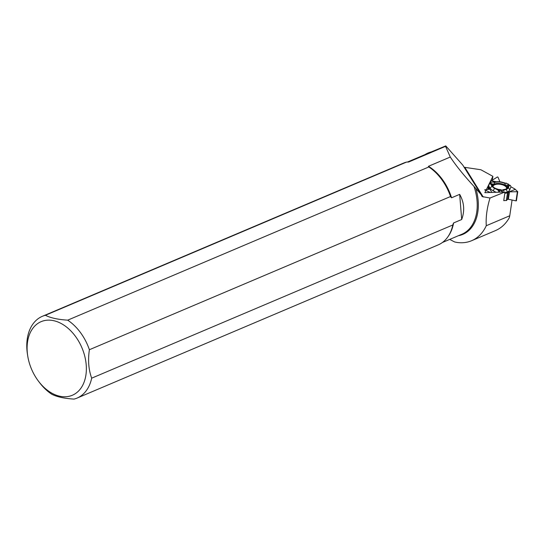 <?xml version="1.0" encoding="UTF-8"?>
<svg xmlns="http://www.w3.org/2000/svg" width="545" height="545" viewBox="0 0 545 545"><rect width="100%" height="100%" fill="white"/><g stroke="black" fill="none" stroke-linecap="round" stroke-linejoin="round"><path stroke-width="0.82" d="M488.266 186.656L489.178 188.127L487.884 187.282L488.647 185.872L490.112 188.229A10.212 4.755 8.4 0 0 493.198 190.784L496.1 192.29M499.588 192.167L499.383 190.593L497.892 189.197L498.007 190.082L494.547 188.291A8.584 3.999 8.4 0 1 491.951 186.138L490.575 183.931L489.267 183.733L488.647 185.872M505.671 193.237L507.715 192.412L507.504 192.95L504.827 193.264L507.504 192.95L509.091 191.854L517.736 191.697L514.841 188.958L510.972 186.84L510.44 185.498L508.757 184.775L508.342 184.033L501.897 182.125A8.584 3.999 8.4 0 0 497.21 181.723L492.932 181.955L489.846 182.752L489.417 183.754M490.228 182.65L491.134 180.947L497.408 176.962L497.939 177.077L497.408 176.962L491.134 180.947L490.228 182.65M489.178 188.127L489.676 189.21L484.641 189.851L490.289 192.494M464.129 167.247L480.847 169.74L492.891 176.335L484.852 192.685L505.017 191.969L503.744 200.649L506.755 200.376L507.845 192.828M505.562 185.416A7.582 3.529 8.4 0 0 493.634 184.401L494.581 182.534A7.964 3.706 -171.6 0 1 504.806 183.399L505.562 185.416L508.757 184.775L510.093 185.504M502.265 192.072L503.28 190.532L506.353 189.292A8.584 3.999 8.4 0 0 508.437 187.541L509.262 185.518L510.44 185.498L510.972 186.84L514.841 188.958L517.75 191.731L509.459 191.813L507.715 192.412M506.857 199.688L508.362 199.252L516.04 200.873L517.369 191.847M499.908 181.805L497.939 177.077L499.908 181.805M499.091 190.334A7.126 3.318 8.4 0 0 501.7 190.539M506.796 188.577A7.126 3.318 8.4 0 0 506.877 188.366A7.126 3.318 8.4 0 0 500.365 183.815A7.126 3.318 8.4 0 0 492.816 186.295A7.126 3.318 8.4 0 0 492.837 186.526M504.881 192.93L507.245 191.976A10.212 4.755 8.4 0 0 509.725 189.892L510.972 186.84M504.806 183.399L506.339 183.1M486.365 189.606L489.798 189.115L487.891 187.255L489.764 183.045L493.634 184.401M497.892 189.197A7.964 3.706 -171.6 0 1 492.19 185.225A7.964 3.706 -171.6 0 1 492.224 184.503L492.775 185.116A7.582 3.529 8.4 0 0 492.401 185.879M503.28 190.532L503.171 189.646L501.311 190.757L501.482 192.099M507.395 188.079A7.582 3.529 8.4 0 0 506.632 186.295L509.262 185.518M509.091 191.854L515.168 189.408M503.171 189.646A7.964 3.706 8.4 0 0 507.79 187.514A7.964 3.706 8.4 0 0 507.729 185.825M498.007 190.082L499.254 192.174M489.798 189.115L491.856 192.44M490.575 183.931L492.224 184.503M496.27 181.778L491.617 180.756M494.581 182.534L492.932 181.955M517.723 191.772L516.422 200.778L516.04 200.873M461.69 219.512L459.667 194.354C464.204 202.406 464.878 210.792 461.69 219.512L453.597 222.946L452.82 224.976A44.418 30.404 67 0 1 450.613 231.918A44.418 30.404 67 0 1 438.207 244.889L77.063 398.088A44.418 30.404 67 0 1 74.031 399.104C64.269 398.477 56.843 396.849 51.748 394.226A44.418 30.404 67 0 1 39.39 382.399L38.443 381.146A39.976 27.366 67 0 1 27.706 355.844A39.976 27.366 67 0 1 27.25 351.995A39.976 27.366 67 0 1 58.805 322.361A39.976 27.366 67 0 1 85.497 377.338A39.976 27.366 67 0 1 38.443 381.146M452.82 224.976L91.676 378.175A44.418 30.404 67 0 1 77.063 398.088M458.352 235.733A44.37 30.37 -113 0 0 475.846 188.495L473.973 186.383C463.802 175.34 455.906 165.557 450.279 157.042L428.452 166.3L428.82 166.968L67.675 320.167A44.418 30.404 67 0 1 89.387 349.727L450.531 196.527L451.573 197.787L459.667 194.354M428.82 166.968A44.418 30.404 67 0 1 450.531 196.527M67.675 320.167C57.92 319.534 50.494 317.905 45.398 315.283L406.543 162.083L408.546 162.029M475.846 188.495L481.106 194.572L482.121 196.561L490.01 198.026C486.978 207.958 485.731 217.189 486.276 225.725L509.752 215.766L509.289 217.748C505.835 223.818 501.243 228.096 495.507 230.576M486.276 225.725A53.621 36.706 67 0 1 471.595 240.72A53.621 36.706 67 0 1 456.765 242.402L454.687 241.973L449.7 239.405M424.998 154.596A44.145 30.22 -113 0 1 431.579 151.851L431.674 152.246L408.723 161.981A43.859 30.023 67 0 0 408.321 162.063M481.106 194.572L462.807 165.121L445.762 145.897L431.218 151.939M509.752 215.766L512.068 200.035M91.676 378.175C88.59 369.68 87.827 360.197 89.387 349.727M27.706 355.844L27.461 354.291A44.418 30.404 67 0 1 42.367 316.304A44.418 30.404 67 0 1 45.398 315.283M42.367 316.304L403.511 163.105A44.418 30.404 67 0 1 406.543 162.083M505.017 191.969L490.01 198.026M450.279 157.042L445.551 146.333L445.762 145.897M492.305 180.306L492.891 176.335M431.579 151.851L432.205 151.994L445.551 146.333M488.238 187.623L487.973 189.415M488.729 189.326L488.933 187.964M489.083 189.278L489.24 188.195M506.387 200.553L507.504 192.95M498.089 189.394A5.069 2.357 -171.6 0 1 502.17 190.266M508.362 199.252L509.459 191.813M507.899 199.266L508.982 191.888M492.966 186.676A6.915 3.222 -171.6 0 1 500.29 184.319A6.915 3.222 -171.6 0 1 506.625 188.686M508.437 187.541L509.725 189.892M506.353 189.292L507.245 191.976M494.547 188.291L493.198 190.784M491.951 186.138L490.112 188.229M453.168 223.729A44.05 30.159 67 0 1 450.79 231.509A44.05 30.159 67 0 1 450.701 231.714M453.597 222.946A43.859 30.023 67 0 1 448.01 236.646M428.425 166.607A44.05 30.159 67 0 1 451.049 197.406M473.973 186.383A43.859 30.023 67 0 1 461.84 234.255L442.411 242.498M407.347 162.083L427.587 153.499A43.859 30.023 67 0 1 431.674 152.246M428.452 166.3A43.859 30.023 67 0 1 451.573 197.787M464.899 167.478L483.258 197.031M506.755 200.376L507.872 192.78M516.422 200.778L517.75 191.731M450.79 231.509L450.613 231.918M495.541 230.562L471.595 240.72"/></g></svg>
